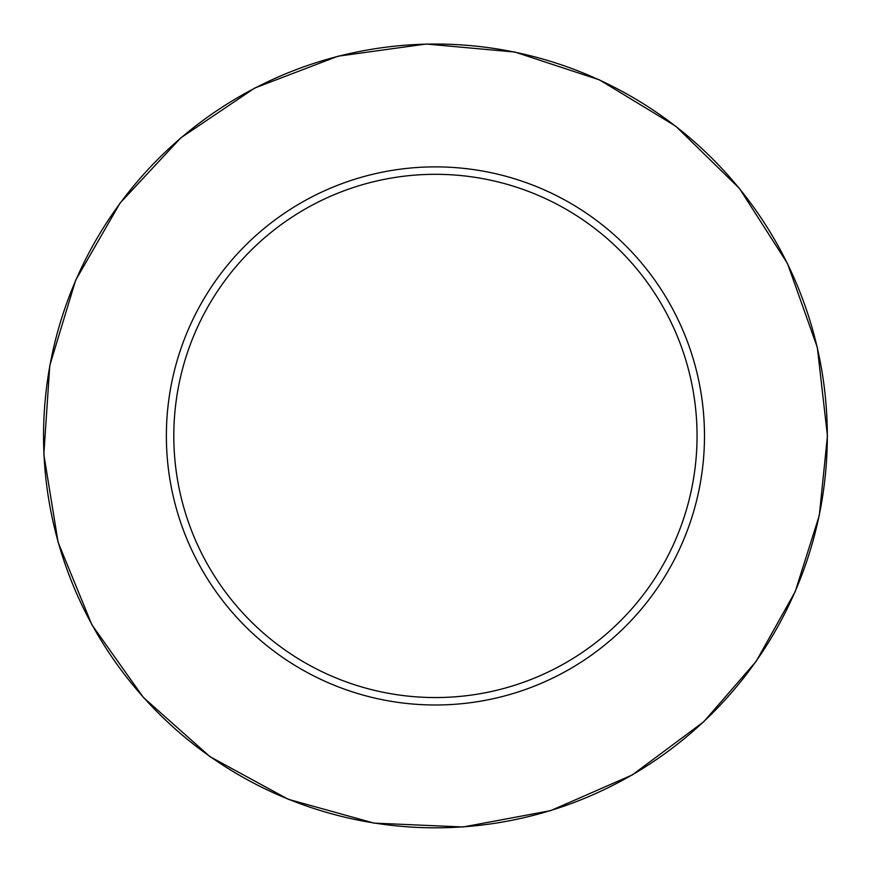 <?xml version="1.0" encoding="UTF-8"?>
<svg xmlns="http://www.w3.org/2000/svg" width="871" height="871" viewBox="0 0 871 871"><rect width="100%" height="100%" fill="white"/><g stroke="black" fill="none" stroke-linecap="round" stroke-linejoin="round"><path stroke-width="1.31" d="M697.05 435.935A261.627 261.627 0 0 0 304.61 209.367A261.627 261.627 0 0 0 304.61 662.504A261.627 261.627 0 0 0 697.05 435.935M704.487 435.935A269.063 269.063 0 0 0 300.898 202.921A269.063 269.063 0 0 0 300.898 668.95A269.063 269.063 0 0 0 704.487 435.935M827.308 435.935A391.874 391.874 0 0 0 239.492 96.561A391.874 391.874 0 0 0 239.492 775.31A391.874 391.874 0 0 0 827.308 435.935M827.45 435.935L817.325 347.409L787.471 263.467L739.435 188.43L675.7 126.175L599.553 79.925L514.924 52.053L426.191 44.018L337.937 56.223L254.713 88.047L180.83 137.836L120.1 203.03L75.646 280.244L49.778 365.504L43.833 454.401L58.117 542.339L91.891 624.79L143.41 697.486L210.009 756.67L288.257 799.284L374.105 823.128L463.122 826.982L550.701 810.629L632.324 774.918L703.79 721.711L756.159 661.35L795.212 591.627L819.306 515.436L827.45 435.935"/></g></svg>
